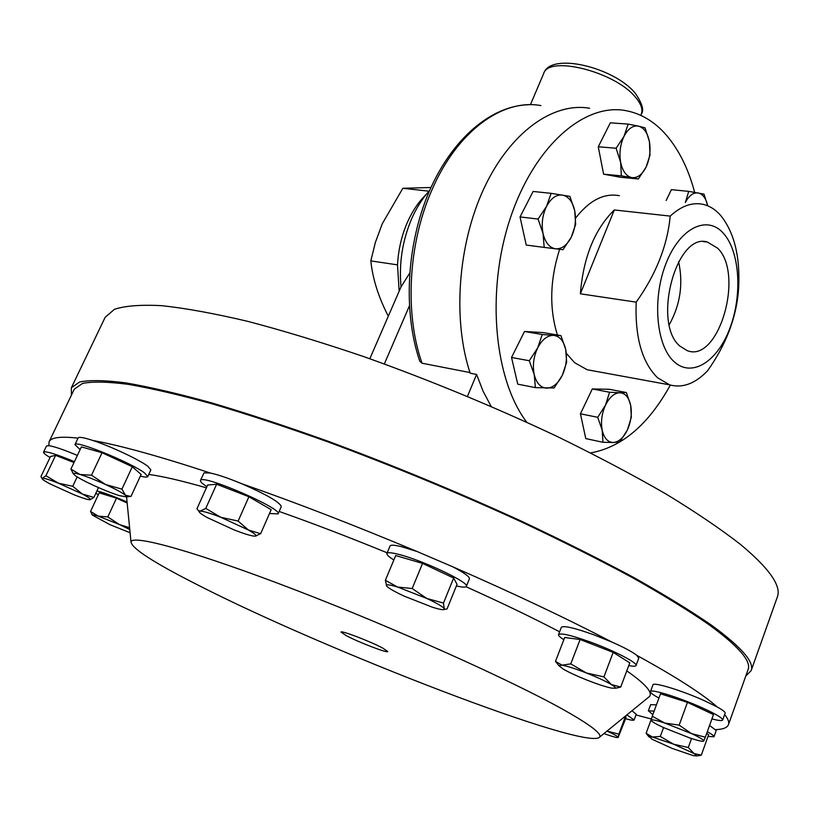 <?xml version="1.0" encoding="UTF-8"?>
<svg xmlns="http://www.w3.org/2000/svg" width="819" height="819" viewBox="0 0 819 819"><rect width="100%" height="100%" fill="white"/><g stroke="black" fill="none" stroke-linecap="round" stroke-linejoin="round"><path stroke-width="1.23" d="M679.924 346.12L687.233 350.655C718.58 363.349 744.645 274.273 717.669 248.198L707.288 241.994C676.228 232.227 652.026 323.29 679.924 346.12M669.266 324.662C680.292 304.832 683.404 283.835 678.603 261.671M346.355 635.698C358.742 642.311 387.95 653.511 387.756 651.535L382.729 648.085C370.516 641.492 340.602 630.036 341.021 632.084L346.355 635.698M393.857 559.961C388.851 556.838 386.537 554.678 386.906 553.49C387.541 552.272 391.349 552.538 398.331 554.289C421.928 559.971 470.106 582.77 466.359 586.363C465.755 587.499 462.438 587.346 456.398 585.923M386.906 553.49L390.039 546.007C390.694 544.748 394.512 544.973 401.494 546.693L416.932 551.463L452.856 566.84C513.554 593.335 566.543 618.396 611.824 642.024C624.18 647.481 632.534 651.944 636.875 655.405C656.633 666.246 673.249 676.003 686.721 684.694C700.112 693.355 710.278 700.767 717.188 706.951C722.757 710.032 725.409 712.11 725.143 713.175L722.696 720.024C722.153 721.017 718.56 720.648 711.916 718.908M673.965 361.558C656.142 345.475 652.037 298.464 666.103 263.237C679.924 227.743 707.155 214.67 723.412 233.313C739.885 251.453 742.546 295.137 729.852 328.337C717.403 361.763 691.605 378.173 673.965 361.558M670.208 216.103C681.203 205.978 692.127 202.058 702.978 204.32C709.469 205.804 715.304 209.429 720.464 215.202C734.356 232.32 740.396 256.971 738.574 289.179C736.496 317.352 726.187 344.512 707.647 370.669C695.29 383.65 682.626 388.38 669.655 384.858L657.544 377.743C642.004 362.367 634.889 337.172 636.189 302.15C656.07 274.263 667.413 245.577 670.208 216.103L614.301 209.961C594.666 229.31 583.353 257.258 580.364 293.806L636.189 302.15M593.836 370.966L587.182 369.738L574.662 362.725L566.369 353.378M557.401 335.002C549.18 308.353 549.918 279.791 559.623 249.293M575.655 218.018C589.485 200.297 604.033 192.854 619.307 195.69M526.801 422.276C494.379 379.893 485.923 292.618 509.756 219.871C533.394 146.959 583.712 102.764 625.562 110.596C640.898 113.421 654.412 121.499 666.103 134.828C678.91 149.713 688.421 168.878 694.635 192.311M491.154 406.439L483.19 391.421L476.586 374.447L470.178 373.188C452.467 320.137 457.801 244.574 483.937 188.483C510.073 132.32 553.06 101.863 589.639 108.262M80.108 449.631L74.959 444.635C74.826 439.66 131.572 462.776 144.666 473.044L147.748 476.607C147.287 477.416 144.83 477.252 140.366 476.115M74.959 444.635L78.153 437.899C78.982 436.701 83.886 437.561 92.854 440.479C110.606 446.212 139.496 459.807 147.799 466.257L150.839 469.891L147.748 476.607M563.851 639.7C560.001 637.264 558.23 635.575 558.527 634.612C560.708 632.729 571.611 635.298 591.216 642.352C614.7 650.951 637.847 662.991 636.025 665.519C635.605 666.42 633.179 666.451 628.757 665.581M558.527 634.612L561.343 627.323C563.554 625.358 574.467 627.876 594.062 634.879L611.824 642.024M626.883 714.895L634.101 719.962C633.711 720.628 630.886 720.218 625.624 718.724M631.981 710.738L636.22 714.24L634.101 719.962M96.908 490.96C103.46 492.454 113.472 496.13 126.955 501.975L127.068 502.027M206.931 486.65C202.221 483.619 200.061 481.552 200.44 480.456L200.757 480.118C205.17 475.02 283.118 509.111 278.091 513.882L269.512 513.503M200.44 480.456L204.044 472.839L210.401 473.044C218.008 474.662 228.368 478.194 241.492 483.619C296.519 502.846 355.006 525.46 416.932 551.463M658.947 698.054C653.05 694.87 650.225 692.731 650.45 691.635C650.44 688.564 679.217 697.43 701.637 707.534C715.601 713.871 722.624 718.038 722.696 720.024M650.45 691.635L652.958 684.868C652.978 681.705 681.756 690.458 704.145 700.583L717.188 706.951M652.845 714.618L648.372 710.831L654.146 711.087M707.309 731.725L708.036 732.125C712.192 734.448 714.178 735.984 713.973 736.742L708.015 736.445M648.372 710.831L650.644 704.657L656.439 704.852M709.571 725.429L716.205 730.507L713.973 736.742M198.72 585.442C154.412 563.062 131.839 548.556 130.999 541.922C132.054 534.06 195.936 551.668 295.905 590.141C395.69 628.49 510.841 680.21 563.103 709.489C589.629 724.405 601.832 733.589 599.713 737.028C587.858 751.729 326.177 650.665 198.72 585.442M148.741 474.436C162.449 476.259 181.664 480.722 206.398 487.827M279.156 511.455C313.257 523.495 349.273 537.284 387.192 552.825M466.052 586.732C501.197 602.589 532.381 617.608 559.612 631.797M50.031 457.514C45.434 454.75 43.284 452.958 43.55 452.119L46.499 445.976L48.864 445.659L49.068 441.82L74.294 389.158L82.524 383.415C92.557 381.419 107.76 381.715 128.133 384.326C151.484 388.349 179.607 394.881 212.5 403.921C247.829 414.394 286.302 427.047 327.928 441.891C392.977 465.97 457.371 492.588 521.089 521.754C561.609 540.868 598.525 559.397 631.859 577.334C662.54 594.594 688.155 610.309 708.681 624.457C738.4 646.14 751.525 661.199 748.075 669.625L728.48 724.631C727.282 727.681 723.064 729.35 715.847 729.627M49.068 441.82C51.003 437.387 60.657 436.169 78.03 438.165M92.854 440.479C120.516 445.516 159.705 456.367 210.401 473.044M430.999 187.49L402.835 188.288L382.268 223.771L375.389 242.383L370.823 260.892C372.676 278.777 378.501 297.205 388.308 316.185M71.386 395.219L71.376 387.745L79.689 381.951C89.814 379.934 105.149 380.231 125.716 382.862C149.273 386.916 177.672 393.519 210.882 402.651C246.55 413.216 285.411 426.003 327.446 441.001C393.151 465.315 458.169 492.209 522.491 521.662C563.38 540.97 600.634 559.664 634.244 577.774C665.171 595.188 690.97 611.025 711.629 625.296C741.441 647.082 754.606 662.223 751.125 670.7L745.822 675.962M71.376 387.745L105.17 317.291L114.465 309.295C125.205 305.763 141.073 304.566 162.07 305.702C186.015 308.302 214.639 313.534 247.962 321.396C283.65 330.784 322.369 342.557 364.117 356.736C429.269 379.985 493.437 406.47 556.633 436.199C596.754 455.825 633.2 475.081 665.98 493.99C696.078 512.325 721.068 529.269 740.949 544.799C769.522 568.714 781.643 586.138 777.313 597.082L751.125 670.7M426.433 194.175C418.785 201.546 412.418 210.974 407.34 222.471C401.627 235.647 398.362 249.723 397.532 264.68L397.532 264.68M429.699 190.397C422.573 198.188 416.554 207.647 411.64 218.786C402.426 240.52 398.884 263.227 401.023 286.926L401.218 286.476M626.781 670.843C645.188 683.773 652.784 692.29 649.559 696.426L647.798 697.849M452.856 566.84C464.26 572.819 469.778 576.811 469.4 578.828L466.359 586.363M241.492 483.619C266.759 494.656 280.026 502.323 281.275 506.613L278.091 513.882M48.864 445.659C54.392 446.509 63.892 449.764 77.375 455.415M651.371 719.01L635.964 714.926M724.651 714.547C728.101 718.836 729.381 722.194 728.48 724.631M636.875 655.405L638.769 658.159L636.025 665.519M370.823 260.892L397.45 264.854M402.835 188.288L428.992 191.185M397.512 265.018L399.16 291.206M469.973 372.553L422.031 363.216L419.789 361.281C402.928 312.08 406.47 244.523 429.115 191.738C451.832 139.025 491.021 105.61 528.593 104.75M409.613 273.27L401.023 286.926M467.454 396.386L476.586 374.447M43.55 452.119C45.844 450.911 56.132 454.095 74.416 461.66M90.039 499.774L93.888 497.42L82.381 494.031L72.748 486.291L58.292 483.138L45.915 475.706L42.404 478.235C44.328 478.122 49.631 479.75 58.292 483.138L82.381 494.031C88.36 497.205 91.042 499.088 90.428 499.682L90.039 499.774C87.889 499.774 82.586 498.116 74.15 494.819L50.594 484.172C45.168 481.337 42.312 479.463 42.025 478.572L40.95 476.515L50.512 456.49L55.62 455.354L73.997 462.561M55.62 455.354L45.915 475.706M98.485 487.592L93.888 497.42M77.17 476.904L72.748 486.291M706.674 733.496L708.64 734.694L701.299 755.159L694.051 753.541L696.734 755.927L693.14 755.579L672.235 748.443L652.037 739.25L646.58 733.926L648.689 736.547M673.484 744.154L694.051 753.541L688.277 747.532L673.484 744.154L660.309 736.435L652.364 736.987L673.484 744.154M651.648 718.253L646.119 733.261L652.364 736.987L649.017 736.957M646.119 733.261L646.58 733.926M697.143 755.876L701.299 755.159M691.533 738.533L688.277 747.532M663.554 727.569L660.309 736.435M652.241 716.246L651.166 720.208C651.617 719.297 656.152 720.239 664.752 723.044L652.241 716.246L660.513 693.785L687.448 702.374L713.482 714.547L705.343 737.202L691.431 733.578C699.795 737.479 703.92 739.966 703.808 741.021L703.705 741.134C702.487 741.676 697.839 740.622 689.772 737.95L663.799 727.681C655.958 724.047 651.75 721.6 651.177 720.341L651.218 720.454M664.752 723.044L691.431 733.578L679.166 725.132L664.752 723.044M703.695 741.144L705.343 737.202M687.448 702.374L679.166 725.132M216.636 484.224L248.915 496.744L271.181 509.694L260.637 533.701L248.341 529.975C254.115 533.251 256.572 535.247 255.712 535.964L254.627 536.158C251.105 535.933 244.277 533.855 234.121 529.913L207.238 517.567C202.15 514.741 199.457 512.796 199.16 511.732L200.184 511.117C203.419 511.179 210.278 513.226 220.772 517.28L248.341 529.975L238.124 521.068L220.772 517.28L205.764 508.404L200.184 511.117L198.218 510.472L196.949 508.763L207.657 485.022L216.636 484.224L205.764 508.404M255.19 536.128L260.637 533.701M248.915 496.744L238.124 521.068M98.29 494.83L95.843 493.233M130.098 532.739L109.9 524.662L92.516 515.171C92.496 514.608 94.39 514.926 98.208 516.134L90.53 511.435L99.212 492.874L116.503 498.167L127.17 503.02M129.781 529.514L119.502 524.59L107.801 516.932L98.208 516.134L119.502 524.59L129.607 527.712M90.53 511.435L92.547 515.264M116.503 498.167L107.801 516.932M625.89 715.704L625.911 717.956L618.11 737.489C617.27 737.847 613.728 736.957 607.483 734.817L603.961 733.568M607.033 731.111C614.148 734.356 617.864 736.435 618.191 737.335L618.857 734.131L607.002 731.091M625.644 715.908L618.857 734.131M555.466 661.404L564.701 637.489L580.108 639.506L613.185 652.385L629.78 662.858L620.72 687.049L611.414 684.571C614.567 686.486 615.827 687.694 615.192 688.195L611.68 688.134C606.142 687.028 598.136 684.438 587.663 680.364C577.2 676.197 569.021 672.419 563.124 669.031L558.824 665.591L562.059 665.171C567.393 666.144 575.491 668.744 586.332 672.952C597.215 677.272 605.579 681.152 611.414 684.571L603.931 676.893L586.332 672.952L570.761 663.871L562.059 665.171L555.466 661.404L558.66 665.386M615.028 688.288L620.72 687.049M613.185 652.385L603.931 676.893M580.108 639.506L570.761 663.871M126.402 496.867L119.533 495.669C112.592 493.499 104.259 490.212 94.543 485.831C84.93 481.418 78.348 477.907 74.785 475.286L73.362 473.73C73.311 472.911 75.532 473.167 80.027 474.488L70.905 469.092L81.409 446.898L102.047 452.733L132.33 466.738L141.124 474.477L130.948 496.498L125.399 495.188L121.939 489.127L105.651 484.561C115.53 489.117 122.113 492.659 125.399 495.188L126.402 496.867L129.382 496.57M80.027 474.488C87.049 476.658 95.588 480.006 105.651 484.561L91.493 475.215L80.027 474.488M70.905 469.092L73.454 473.976M102.047 452.733L91.493 475.215M132.33 466.738L121.939 489.127M670.351 385.063C648.505 424.59 621.928 447.215 590.612 452.917M602.979 442.291L613.267 442.506C607.8 442.301 604.105 438.216 602.19 430.231C600.665 421.867 601.77 413.493 605.507 405.108L597.727 417.311L602.19 430.231L602.979 442.291L585.78 438.595L580.436 413.79L592.311 388.943L609.172 389.271L626.371 392.536L619.86 392.741C625.276 393.181 628.879 397.358 630.671 405.292C632.104 413.513 631.009 421.724 627.395 429.934C623.494 437.858 618.785 442.045 613.267 442.506L619.809 441.943L627.395 429.934L631.326 417.25L630.671 405.292L626.371 392.536M638.329 178.962L646.048 167.189L650.01 155.149L649.426 141.718C650.849 150.737 649.723 159.224 646.048 167.189C642.106 174.795 637.346 178.255 631.766 177.59L638.329 178.962L620.679 177.293L603.603 174.181L598.269 146.775L610.319 122.83L628.163 124.099L624.037 136.282C628.132 128.603 632.974 125.225 638.554 126.136L628.163 124.099M544.185 247.41L526.238 245.065L520.034 216.933L533.108 191.451L551.146 193.345L546.539 206.378L538.073 219.052L543.048 233.528C541.267 224.068 542.424 215.018 546.539 206.378C550.992 198.188 556.316 194.42 562.499 195.076C568.57 196.427 572.635 201.617 574.692 210.637C576.361 219.912 575.214 228.767 571.242 237.223C566.963 245.321 561.732 249.181 555.558 248.812C549.436 247.727 545.27 242.629 543.048 233.528L544.185 247.41L563.001 249.693L571.242 237.223L575.665 224.365L574.692 210.637L569.911 196.376L551.146 193.345M666.154 200.522L671.375 189.66L688.707 191.37L685.431 202.242M535.391 387.622L517.741 384.162L511.537 357.463L524.508 331.48L543.253 332.596L560.913 335.595L553.521 335.38C559.551 336.097 563.605 340.724 565.663 349.263C567.332 358.098 566.205 366.799 562.264 375.399C558.015 383.671 552.825 387.93 546.683 388.175C540.591 387.725 536.445 383.19 534.223 374.58L535.391 387.622L554.105 387.991L562.264 375.399L566.666 362.172L565.663 349.263L560.913 335.595M580.364 293.806L614.301 209.961M605.507 405.108C609.541 397.082 614.332 392.966 619.86 392.741L609.592 392.25L605.507 405.108M592.311 388.943L609.592 392.25M580.436 413.79L597.727 417.311M620.628 162.264C619.113 153.071 620.249 144.41 624.037 136.282L616.113 148.239L620.628 162.264L621.355 175.85L631.766 177.59C626.259 176.259 622.542 171.14 620.628 162.264M649.426 141.718C647.645 132.924 644.021 127.733 638.554 126.136L645.075 127.887L649.426 141.718M598.269 146.775L616.113 148.239M603.603 174.181L621.355 175.85M520.034 216.933L538.073 219.052M685.329 202.498C689.055 195.526 693.355 192.332 698.228 192.936C702.856 194.052 706.019 198.341 707.708 205.815L703.982 194.123L688.707 191.37M537.663 347.911C542.086 339.537 547.368 335.36 553.521 335.38L542.25 334.51L537.663 347.911C533.589 356.695 532.442 365.591 534.223 374.58L529.289 360.729L537.663 347.911M524.508 331.48L542.25 334.51M511.537 357.463L529.289 360.729M385.37 580.313L395.7 555.548L422.553 563.4L453.654 578.04L457.033 584.346L447.072 608.906L445.126 609.336L444.236 608.619L444.195 609.459C443.048 610.053 439.199 609.346 432.657 607.319L404.279 596.181C394.471 591.605 388.595 588.237 386.66 586.066L386.384 585.513C386.343 584.254 390.079 584.766 397.594 587.028L426.801 598.464C436.875 603.193 442.68 606.582 444.236 608.619L443.478 603.06L426.801 598.464L412.182 588.533L397.594 587.028L385.37 580.313L386.66 586.066M453.654 578.04L443.478 603.06M422.553 563.4L412.182 588.533M635.155 93.12C642.25 103.389 644.287 110.411 641.267 114.199C643.058 109.5 641.093 103.788 635.339 97.072C614.915 71.673 548.495 55.068 543.662 73.577C550.327 51.72 613.605 67.271 634.827 92.731M540.898 105.59C502.651 98.413 457.166 131.183 431.961 189.875C408.22 243.325 404.484 313.779 422.031 363.216M384.336 363.953L409.367 305.958M130.999 541.922L126.556 496.857M543.662 73.577L530.405 104.73M641.267 114.199L640.796 115.356M369.83 358.753L401.115 286.701M599.713 737.028L649.559 696.426M696.734 755.927L700.317 755.394M255.712 535.964L256.327 535.902M199.16 511.732L198.218 510.472M92.516 515.171L91.759 514.137M615.192 688.195L618.243 687.755M558.824 665.591L555.61 661.557M73.362 473.73L72.389 472.409M669.655 384.858L587.182 369.738M444.195 609.459L445.126 609.336M703.552 241.687L707.288 241.994"/></g></svg>
